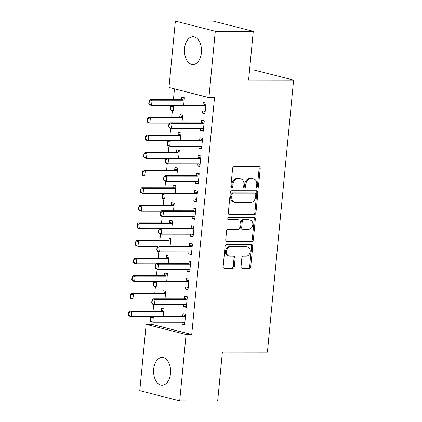 <?xml version="1.0" encoding="UTF-8"?>
<svg xmlns="http://www.w3.org/2000/svg" width="422" height="422" viewBox="0 0 422 422"><rect width="100%" height="100%" fill="white"/><g stroke="black" fill="none" stroke-linecap="round" stroke-linejoin="round"><path stroke-width="0.63" d="M257.373 187.959A1.224 0.955 104.3 0 0 258.454 186.751L260.221 168.394A1.746 1.366 104.3 0 0 259.272 166.695A1.746 1.366 104.3 0 0 259.008 166.664L234.147 166.643A1.746 1.366 104.3 0 0 232.601 168.367L230.834 186.724A1.224 0.955 104.3 0 0 231.499 187.911A1.224 0.955 104.3 0 0 231.683 187.938A1.224 0.955 104.3 0 0 232.765 186.724L232.997 184.351A5.597 4.368 104.3 0 1 237.945 178.828L240.018 178.828A5.597 4.368 104.3 0 1 240.867 178.933A5.597 4.368 104.3 0 1 243.905 184.361L243.679 186.735A1.224 0.955 104.3 0 0 244.343 187.922A1.224 0.955 104.3 0 0 244.528 187.948A1.224 0.955 104.3 0 0 245.609 186.735L245.841 184.361A5.597 4.368 104.3 0 1 250.789 178.838L252.862 178.838A5.597 4.368 104.3 0 1 253.712 178.944A5.597 4.368 104.3 0 1 256.75 184.372L256.518 186.746A1.224 0.955 104.3 0 0 257.183 187.932A1.224 0.955 104.3 0 0 257.373 187.959M256.703 187.574A1.224 0.955 104.3 0 0 257.373 186.471L259.14 168.12A1.746 1.366 104.3 0 0 258.649 166.664M231.013 187.553A1.224 0.955 104.3 0 0 231.689 186.45L231.915 184.076L232.997 184.351M243.858 187.563A1.224 0.955 104.3 0 0 244.533 186.461L244.76 184.087L245.841 184.361M153.671 369.176A13.894 8.524 90 0 1 162.101 357.423A13.894 8.524 90 0 1 170.509 373.465A13.894 8.524 90 0 1 162.08 385.212A13.894 8.524 90 0 1 153.671 369.176M184.551 48.504A13.894 8.524 90 0 1 192.981 36.751A13.894 8.524 90 0 1 201.389 52.792A13.894 8.524 90 0 1 192.954 64.54A13.894 8.524 90 0 1 184.551 48.504M241.031 266.598A1.746 1.366 104.3 0 0 241.98 268.292A1.746 1.366 104.3 0 0 242.244 268.323L249.217 268.329A1.746 1.366 104.3 0 0 250.763 266.604L252.725 246.221A1.746 1.366 104.3 0 0 251.776 244.523A1.746 1.366 104.3 0 0 251.512 244.491L226.656 244.47A1.746 1.366 104.3 0 0 225.105 246.195L223.143 266.583A1.746 1.366 104.3 0 0 224.093 268.276A1.746 1.366 104.3 0 0 224.356 268.308L232.78 268.318A1.746 1.366 104.3 0 0 234.331 266.593L235.17 257.868A1.746 1.366 104.3 0 0 234.221 256.17A1.746 1.366 104.3 0 0 233.957 256.138L229.779 256.133A4.679 3.65 104.3 0 1 229.067 256.043A4.679 3.65 104.3 0 1 226.588 251.058A4.679 3.65 104.3 0 1 230.67 246.891L247.034 246.907A4.679 3.65 104.3 0 1 247.74 246.997A4.679 3.65 104.3 0 1 250.22 251.981A4.679 3.65 104.3 0 1 246.142 256.149L243.415 256.143A1.746 1.366 104.3 0 0 241.869 257.874L241.031 266.598M152.01 321.991L151.783 324.354L191.72 334.519L214.529 97.624L208.901 97.619L168.969 87.454L175.357 21.1L215.294 31.27L208.901 97.619M191.72 334.519L186.091 334.514L179.703 400.868L139.766 390.698L146.154 324.349L186.091 334.514M175.357 21.1L213.342 21.132L253.279 31.302L248.584 80.053L293.606 80.09L267.406 352.185L222.383 352.148L217.689 400.9L179.703 400.868M253.279 31.302L215.294 31.27M254.392 214.603A1.746 1.366 104.3 0 0 255.938 212.878L257.9 192.49A1.746 1.366 104.3 0 0 256.951 190.797A1.746 1.366 104.3 0 0 256.687 190.765L231.826 190.744A1.746 1.366 104.3 0 0 230.28 192.469L228.318 212.857A1.746 1.366 104.3 0 0 229.267 214.55A1.746 1.366 104.3 0 0 229.531 214.582L254.392 214.603L253.311 214.329A1.746 1.366 104.3 0 0 254.856 212.604L256.819 192.216A1.746 1.366 104.3 0 0 256.328 190.765M255.315 219.356L253.353 239.743A1.746 1.366 104.3 0 1 251.802 241.468L226.946 241.447A1.746 1.366 104.3 0 1 226.683 241.416A1.746 1.366 104.3 0 1 225.733 239.717L226.572 230.992A1.746 1.366 104.3 0 1 228.117 229.267L238.198 229.278A1.746 1.366 104.3 0 0 239.749 227.548L240.303 221.761A1.746 1.366 104.3 0 0 239.353 220.068A1.746 1.366 104.3 0 0 239.089 220.031L228.592 220.026A1.224 0.955 104.3 0 1 228.407 219.999A1.224 0.955 104.3 0 1 227.759 218.696A1.224 0.955 104.3 0 1 228.824 217.604L254.097 217.625A1.746 1.366 104.3 0 1 254.366 217.662A1.746 1.366 104.3 0 1 255.315 219.356L254.234 219.081L252.272 239.464L253.353 239.743M293.606 80.09L253.669 69.92L249.56 69.92M183.818 304.621L183.617 306.673L186.318 307.358L187.336 296.798L184.636 296.112L184.377 298.797M165.023 298.834L165.746 291.307L163.05 290.616L162.792 293.301M187.204 269.421L187.009 271.473L189.705 272.158L190.723 261.598L188.027 260.912L187.769 263.597M168.415 263.634L169.138 256.107L166.437 255.415L166.184 258.1M190.596 234.221L190.396 236.273L193.097 236.958L194.115 226.398L191.414 225.712L191.155 228.397M171.801 228.434L172.529 220.906L169.829 220.215L169.57 222.9M193.983 199.02L193.788 201.072L196.488 201.758L197.501 191.203L194.806 190.512L194.547 193.197M175.193 193.234L175.916 185.706L173.22 185.015L172.962 187.7M197.375 163.82L197.179 165.872L199.875 166.558L200.893 156.003L198.192 155.312L197.934 157.997M178.58 158.034L179.308 150.506L176.607 149.815L176.349 152.5M200.767 128.62L200.566 130.672L203.267 131.358L204.28 120.803L201.584 120.112L201.326 122.797M181.972 122.834L182.694 115.306L179.999 114.615L179.74 117.3M174.46 88.852L173.41 99.745M172.35 110.791L171.717 117.348M170.652 128.393L170.024 134.945M168.958 145.991L168.325 152.548M167.265 163.594L166.632 170.145M165.572 181.191L164.939 187.748M163.873 198.794L163.245 205.345M162.18 216.391L161.547 222.948M160.487 233.994L159.854 240.545M158.788 251.591L158.16 258.148M157.095 269.194L156.467 275.745M155.401 286.791L154.768 293.348M153.708 304.394L153.075 310.945M183.665 105.231L184.388 97.704L181.692 97.018L181.434 99.697M202.46 111.023L202.259 113.075L204.96 113.761L205.978 103.2L203.277 102.514L203.019 105.194M180.273 140.431L181.001 132.904L178.3 132.218L178.042 134.898M199.068 146.223L198.873 148.275L201.568 148.961L202.586 138.4L199.891 137.714L199.632 140.394M176.887 175.631L177.609 168.104L174.914 167.418L174.655 170.098M195.681 181.423L195.481 183.475L198.182 184.161L199.2 173.6L196.499 172.915L196.241 175.594M173.495 210.831L174.223 203.304L171.522 202.618L171.263 205.298M192.29 216.623L192.094 218.675L194.79 219.361L195.808 208.8L193.112 208.115L192.854 210.794M170.108 246.031L170.831 238.504L168.135 237.818L167.877 240.498M188.903 251.823L188.703 253.875L191.403 254.561L192.421 244L189.721 243.315L189.462 245.994M166.716 281.231L167.444 273.704L164.744 273.018L164.485 275.698M185.511 287.023L185.316 289.075L188.012 289.761L189.03 279.2L186.329 278.515L186.07 281.194M163.33 316.431L164.052 308.904L161.357 308.218L161.098 310.898M182.125 322.223L181.924 324.275L184.625 324.961L185.638 314.401L182.942 313.715L182.684 316.394M151.783 324.354L146.154 324.349M202.259 113.075L205.023 113.075M200.566 130.672L203.33 130.678M198.873 148.275L201.637 148.275M197.179 165.872L199.944 165.878M195.481 183.475L198.245 183.475M193.788 201.072L196.552 201.078M192.094 218.675L194.858 218.675M190.396 236.273L193.165 236.278M188.703 253.875L191.467 253.875M187.009 271.473L189.773 271.478M185.316 289.075L188.08 289.075M183.617 306.673L186.382 306.678M181.924 324.275L184.688 324.275M253.712 178.944L252.63 178.67A5.597 4.368 104.3 0 0 251.781 178.564L252.862 178.838M244.76 184.087A5.597 4.368 104.3 0 1 249.713 178.564L251.781 178.564M240.867 178.933L239.786 178.659A5.597 4.368 104.3 0 0 238.942 178.553L240.018 178.828M231.915 184.076A5.597 4.368 104.3 0 1 236.869 178.553L238.942 178.553M228.814 214.307L253.311 214.329M255.785 194.389A1.224 0.955 104.3 0 0 255.12 193.202A1.224 0.955 104.3 0 0 254.935 193.181L233.113 193.165A1.224 0.955 104.3 0 0 232.031 194.373L231.789 196.874A5.597 4.368 104.3 0 0 234.827 202.302A5.597 4.368 104.3 0 0 235.676 202.407L250.589 202.423A5.597 4.368 104.3 0 0 255.542 196.895L255.785 194.389M254.213 192.996A1.224 0.955 104.3 0 0 254.039 192.928A1.224 0.955 104.3 0 0 253.854 192.907L254.935 193.181M234.827 202.302L233.751 202.027A5.597 4.368 104.3 0 1 230.713 196.599L230.95 194.099A1.224 0.955 104.3 0 1 232.037 192.886L253.854 192.907M226.224 241.173L250.726 241.194A1.746 1.366 104.3 0 0 252.272 239.464M239.353 220.068L238.277 219.793A1.746 1.366 104.3 0 0 238.008 219.756L228.007 219.751M248.658 229.283A4.679 3.65 104.3 0 0 252.741 225.116A4.679 3.65 104.3 0 0 250.262 220.131A4.679 3.65 104.3 0 0 249.55 220.041L243.784 220.036A1.746 1.366 104.3 0 0 242.239 221.766L241.679 227.553A1.746 1.366 104.3 0 0 242.629 229.246A1.746 1.366 104.3 0 0 242.893 229.278L248.658 229.283M250.262 220.131L249.18 219.857A4.679 3.65 104.3 0 0 248.474 219.767L249.55 220.041M242.629 229.246L241.553 228.972A1.746 1.366 104.3 0 1 240.603 227.279L241.157 221.487A1.746 1.366 104.3 0 1 242.708 219.762L248.474 219.767M254.234 219.081A1.746 1.366 104.3 0 0 253.738 217.625M247.74 246.997L246.664 246.717A4.679 3.65 104.3 0 0 245.952 246.633L247.034 246.907M229.067 256.043L227.991 255.769A4.679 3.65 104.3 0 1 225.512 250.784A4.679 3.65 104.3 0 1 229.589 246.617L245.952 246.633M223.639 268.033L231.704 268.044A1.746 1.366 104.3 0 0 233.25 266.314L234.089 257.594A1.746 1.366 104.3 0 0 233.598 256.138M241.521 268.049L248.136 268.054A1.746 1.366 104.3 0 0 249.687 266.329L251.649 245.947A1.746 1.366 104.3 0 0 251.153 244.491M184.303 98.606L181.518 99.671A1.783 1.393 -75.7 0 1 181.085 99.75L150.132 99.729L152.073 100.22L151.567 105.5L171.496 105.516M149.056 103.976L151.567 105.5L149.62 105.004L148.729 103.891L149.056 103.976L149.309 101.333L148.982 101.254L148.729 103.891M184.182 99.893L183.459 100.167A1.783 1.393 -75.7 0 1 183.027 100.246L152.073 100.22L149.309 101.333M148.982 101.254L150.132 99.729M170.894 106.829L170.572 106.745L170.319 109.388L170.641 109.472L170.894 106.829L173.658 105.716L171.717 105.22L202.671 105.247A1.783 1.393 104.3 0 0 203.103 105.168L205.889 104.102M205.187 111.382L204.522 111.107A1.783 1.393 104.3 0 0 204.375 111.055A1.783 1.393 104.3 0 0 204.106 111.023L173.152 110.997L173.658 105.716L204.612 105.743A1.783 1.393 104.3 0 0 205.045 105.664L205.767 105.384M170.641 109.472L173.152 110.997L171.211 110.501L170.319 109.388M205.161 111.682L203.573 111.023M171.717 105.22L170.572 106.745M182.61 116.203L179.825 117.269A1.783 1.393 -75.7 0 1 179.387 117.353L148.438 117.327L150.38 117.822L149.868 123.103L169.802 123.118M147.357 121.573L149.868 123.103L147.927 122.607L147.035 121.494L147.357 121.573L147.616 118.935L147.289 118.851L147.035 121.494M182.483 117.49L181.766 117.764A1.783 1.393 -75.7 0 1 181.333 117.849L150.38 117.822L147.616 118.935M147.289 118.851L148.438 117.327M180.911 133.806L178.126 134.871A1.783 1.393 -75.7 0 1 177.694 134.95L146.74 134.929L148.686 135.42L148.175 140.7L168.104 140.716M145.664 139.176L148.175 140.7L146.234 140.204L145.342 139.091L145.664 139.176L145.917 136.533L145.595 136.454L145.342 139.091M180.79 135.093L180.073 135.367A1.783 1.393 -75.7 0 1 179.635 135.446L148.686 135.42L145.917 136.533M145.595 136.454L146.74 134.929M169.201 124.432L168.874 124.348L168.621 126.985L168.948 127.069L169.201 124.432L171.965 123.319L170.024 122.823L200.977 122.849A1.783 1.393 104.3 0 0 201.41 122.765L204.195 121.7M203.494 128.984L202.829 128.705A1.783 1.393 104.3 0 0 202.681 128.657A1.783 1.393 104.3 0 0 202.412 128.626L171.459 128.599L171.965 123.319L202.919 123.345A1.783 1.393 104.3 0 0 203.351 123.261L204.069 122.987M168.948 127.069L171.459 128.599L169.512 128.103L168.621 126.985M203.467 129.28L201.88 128.626M170.024 122.823L168.874 124.348M167.508 142.029L167.181 141.945L166.927 144.588L167.249 144.672L167.508 142.029L170.272 140.916L168.331 140.42L199.279 140.447A1.783 1.393 104.3 0 0 199.717 140.368L202.502 139.302M201.8 146.582L201.136 146.307A1.783 1.393 104.3 0 0 200.983 146.255A1.783 1.393 104.3 0 0 200.714 146.223L169.76 146.197L170.272 140.916L201.225 140.943A1.783 1.393 104.3 0 0 201.658 140.864L202.375 140.584M167.249 144.672L169.76 146.197L167.819 145.701L166.927 144.588M201.769 146.882L200.181 146.223M168.331 140.42L167.181 141.945M179.218 151.403L176.433 152.469A1.783 1.393 -75.7 0 1 176 152.553L145.047 152.527L146.988 153.022L146.481 158.303L166.41 158.319M143.971 156.773L146.481 158.303L144.54 157.807L143.644 156.694L143.971 156.773L144.224 154.135L143.902 154.051L143.644 156.694M179.097 152.69L178.374 152.964A1.783 1.393 -75.7 0 1 177.942 153.049L146.988 153.022L144.224 154.135M143.902 154.051L145.047 152.527M177.525 169.006L174.74 170.071A1.783 1.393 -75.7 0 1 174.307 170.15L143.353 170.129L145.295 170.62L144.788 175.9L164.717 175.916M142.277 174.376L144.788 175.9L142.842 175.404L141.95 174.291L142.277 174.376L142.53 171.733L142.203 171.654L141.95 174.291M177.398 170.293L176.681 170.567A1.783 1.393 -75.7 0 1 176.248 170.646L145.295 170.62L142.53 171.733M142.203 171.654L143.353 170.129M165.809 159.632L165.487 159.548L165.234 162.185L165.556 162.27L165.809 159.632L168.578 158.519L166.632 158.023L197.586 158.05A1.783 1.393 104.3 0 0 198.018 157.965L200.803 156.9M200.102 164.184L199.437 163.905A1.783 1.393 104.3 0 0 199.29 163.857A1.783 1.393 104.3 0 0 199.02 163.826L168.067 163.799L168.578 158.519L199.527 158.545A1.783 1.393 104.3 0 0 199.965 158.461L200.682 158.187M165.556 162.27L168.067 163.799L166.126 163.303L165.234 162.185M200.075 164.48L198.488 163.82M166.632 158.023L165.487 159.548M164.116 177.229L163.794 177.145L163.536 179.788L163.863 179.872L164.116 177.229L166.88 176.116L164.939 175.621L195.892 175.647A1.783 1.393 104.3 0 0 196.325 175.568L199.11 174.502M198.409 181.782L197.744 181.507A1.783 1.393 104.3 0 0 197.596 181.455A1.783 1.393 104.3 0 0 197.327 181.423L166.373 181.397L166.88 176.116L197.834 176.143A1.783 1.393 104.3 0 0 198.266 176.064L198.989 175.784M163.863 179.872L166.373 181.397L164.432 180.901L163.536 179.788M198.382 182.082L196.794 181.423M164.939 175.621L163.794 177.145M175.832 186.603L173.046 187.669A1.783 1.393 -75.7 0 1 172.609 187.753L141.66 187.727L143.601 188.223L143.09 193.503L163.024 193.519M140.579 191.973L143.09 193.503L141.148 193.007L140.257 191.894L140.579 191.973L140.837 189.336L140.51 189.251L140.257 191.894M175.705 187.89L174.988 188.165A1.783 1.393 -75.7 0 1 174.555 188.249L143.601 188.223L140.837 189.336M140.51 189.251L141.66 187.727M162.423 194.832L162.095 194.748L161.842 197.385L162.169 197.47L162.423 194.832L165.187 193.719L163.245 193.223L194.199 193.25A1.783 1.393 104.3 0 0 194.632 193.165L197.417 192.1M196.715 199.384L196.051 199.105A1.783 1.393 104.3 0 0 195.903 199.057A1.783 1.393 104.3 0 0 195.629 199.026L164.68 198.999L165.187 193.719L196.14 193.745A1.783 1.393 104.3 0 0 196.573 193.661L197.29 193.387M162.169 197.47L164.68 198.999L162.734 198.504L161.842 197.385M196.684 199.68L195.096 199.02M163.245 193.223L162.095 194.748M174.133 204.206L171.348 205.271A1.783 1.393 -75.7 0 1 170.915 205.35L139.962 205.329L141.908 205.82L141.396 211.1L161.325 211.116M138.885 209.576L141.396 211.1L139.455 210.604L138.564 209.491L138.885 209.576L139.139 206.933L138.817 206.854L138.564 209.491M174.012 205.493L173.294 205.767A1.783 1.393 -75.7 0 1 172.856 205.846L141.908 205.82L139.139 206.933M138.817 206.854L139.962 205.329M160.724 212.43L160.402 212.345L160.149 214.988L160.471 215.072L160.724 212.43L163.493 211.316L161.547 210.821L192.501 210.847A1.783 1.393 104.3 0 0 192.938 210.768L195.724 209.702M195.022 216.982L194.352 216.708A1.783 1.393 104.3 0 0 194.204 216.655A1.783 1.393 104.3 0 0 193.935 216.623L162.982 216.597L163.493 211.316L194.447 211.343A1.783 1.393 104.3 0 0 194.88 211.264L195.597 210.984M160.471 215.072L162.982 216.597L161.04 216.101L160.149 214.988M194.99 217.283L193.403 216.623M161.547 210.821L160.402 212.345M172.44 221.803L169.655 222.869A1.783 1.393 -75.7 0 1 169.222 222.953L138.268 222.927L140.209 223.423L139.703 228.703L159.632 228.719M137.192 227.173L139.703 228.703L137.762 228.207L136.865 227.094L137.192 227.173L137.445 224.536L137.124 224.451L136.865 227.094M172.318 223.09L171.596 223.365A1.783 1.393 -75.7 0 1 171.163 223.449L140.209 223.423L137.445 224.536M137.124 224.451L138.268 222.927M159.031 230.032L158.709 229.948L158.456 232.585L158.778 232.67L159.031 230.032L161.8 228.919L159.854 228.423L190.807 228.45A1.783 1.393 104.3 0 0 191.24 228.365L194.025 227.3M193.323 234.585L192.659 234.305A1.783 1.393 104.3 0 0 192.511 234.257A1.783 1.393 104.3 0 0 192.242 234.226L161.288 234.199L161.8 228.919L192.748 228.946A1.783 1.393 104.3 0 0 193.186 228.861L193.904 228.587M158.778 232.67L161.288 234.199L159.347 233.704L158.456 232.585M193.297 234.88L191.709 234.221M159.854 228.423L158.709 229.948M170.746 239.406L167.961 240.471A1.783 1.393 -75.7 0 1 167.523 240.551L136.575 240.529L138.516 241.02L138.01 246.3L157.939 246.316M135.499 244.776L138.01 246.3L136.063 245.804L135.172 244.691L135.499 244.776L135.752 242.133L135.425 242.054L135.172 244.691M170.62 240.688L169.902 240.967A1.783 1.393 -75.7 0 1 169.47 241.046L138.516 241.02L135.752 242.133M135.425 242.054L136.575 240.529M157.337 247.63L157.016 247.545L156.757 250.188L157.084 250.272L157.337 247.63L160.102 246.517L158.16 246.021L189.114 246.047A1.783 1.393 104.3 0 0 189.547 245.968L192.332 244.902M191.63 252.182L190.966 251.908A1.783 1.393 104.3 0 0 190.818 251.855A1.783 1.393 104.3 0 0 190.549 251.823L159.595 251.797L160.102 246.517L191.055 246.543A1.783 1.393 104.3 0 0 191.488 246.459L192.21 246.184M157.084 250.272L159.595 251.797L157.654 251.301L156.757 250.188M191.604 252.483L190.016 251.823M158.16 246.021L157.016 247.545M169.053 257.003L166.268 258.069A1.783 1.393 -75.7 0 1 165.83 258.153L134.876 258.127L136.823 258.623L136.311 263.903L156.245 263.919M133.8 262.373L136.311 263.903L134.37 263.407L133.479 262.289L133.8 262.373L134.054 259.736L133.732 259.651L133.479 262.289M168.927 258.29L168.209 258.565A1.783 1.393 -75.7 0 1 167.777 258.649L136.823 258.623L134.054 259.736M133.732 259.651L134.876 258.127M155.644 265.232L155.317 265.148L155.064 267.785L155.386 267.87L155.644 265.232L158.408 264.119L156.467 263.623L187.415 263.65A1.783 1.393 104.3 0 0 187.853 263.565L190.638 262.5M189.937 269.785L189.272 269.505A1.783 1.393 104.3 0 0 189.125 269.458A1.783 1.393 104.3 0 0 188.85 269.426L157.902 269.4L158.408 264.119L189.362 264.146A1.783 1.393 104.3 0 0 189.794 264.061L190.512 263.787M155.386 267.87L157.902 269.4L155.955 268.904L155.064 267.785M189.905 270.08L188.317 269.421M156.467 263.623L155.317 265.148M167.355 274.606L164.569 275.671A1.783 1.393 -75.7 0 1 164.137 275.751L133.183 275.724L135.124 276.22L134.618 281.5L154.547 281.516M132.107 279.976L134.618 281.5L132.677 281.005L131.785 279.892L132.107 279.976L132.36 277.333L132.039 277.254L131.785 279.892M167.233 275.888L166.516 276.167A1.783 1.393 -75.7 0 1 166.078 276.246L135.124 276.22L132.36 277.333M132.039 277.254L133.183 275.724M153.946 282.83L153.624 282.745L153.371 285.388L153.692 285.472L153.946 282.83L156.715 281.717L154.768 281.221L185.722 281.247A1.783 1.393 104.3 0 0 186.16 281.168L188.945 280.102M188.244 287.382L187.574 287.108A1.783 1.393 104.3 0 0 187.426 287.055A1.783 1.393 104.3 0 0 187.157 287.023L156.203 286.997L156.715 281.717L187.663 281.743A1.783 1.393 104.3 0 0 188.101 281.659L188.819 281.384M153.692 285.472L156.203 286.997L154.262 286.501L153.371 285.388M188.212 287.683L186.624 287.023M154.768 281.221L153.624 282.745M165.661 292.203L162.876 293.269A1.783 1.393 -75.7 0 1 162.444 293.353L131.49 293.327L133.431 293.823L132.925 299.103L152.854 299.119M130.414 297.573L132.925 299.103L130.984 298.607L130.087 297.489L130.414 297.573L130.667 294.936L130.345 294.851L130.087 297.489M165.54 293.49L164.817 293.765A1.783 1.393 -75.7 0 1 164.385 293.849L133.431 293.823L130.667 294.936M130.345 294.851L131.49 293.327M152.252 300.432L151.931 300.348L151.677 302.985L151.999 303.07L152.252 300.432L155.016 299.319L153.075 298.823L184.029 298.85A1.783 1.393 104.3 0 0 184.461 298.765L187.247 297.7M186.545 304.985L185.88 304.705A1.783 1.393 104.3 0 0 185.733 304.658A1.783 1.393 104.3 0 0 185.464 304.626L154.51 304.6L155.016 299.319L185.97 299.346A1.783 1.393 104.3 0 0 186.408 299.261L187.125 298.987M151.999 303.07L154.51 304.6L152.569 304.104L151.677 302.985M186.519 305.28L184.931 304.621M153.075 298.823L151.931 300.348M163.968 309.806L161.183 310.872A1.783 1.393 -75.7 0 1 160.745 310.951L129.797 310.924L131.738 311.42L131.231 316.7L151.16 316.716M128.715 315.176L131.231 316.7L129.285 316.205L128.393 315.092L128.715 315.176L128.974 312.533L128.647 312.454L128.393 315.092M163.841 311.088L163.124 311.367A1.783 1.393 -75.7 0 1 162.692 311.447L131.738 311.42L128.974 312.533M128.647 312.454L129.797 310.924M150.559 318.03L150.232 317.945L149.979 320.588L150.306 320.673L150.559 318.03L153.323 316.917L151.382 316.421L182.336 316.447A1.783 1.393 104.3 0 0 182.768 316.368L185.553 315.303M184.852 322.582L184.187 322.308A1.783 1.393 104.3 0 0 184.039 322.255A1.783 1.393 104.3 0 0 183.77 322.223L152.817 322.197L153.323 316.917L184.277 316.943A1.783 1.393 104.3 0 0 184.709 316.859L185.432 316.584M150.306 320.673L152.817 322.197L150.87 321.701L149.979 320.588M184.825 322.883L183.238 322.223M151.382 316.421L150.232 317.945M257.373 186.471L258.454 186.751M231.689 186.45L232.765 186.724M244.533 186.461L245.609 186.735M249.713 178.564L250.789 178.838M236.869 178.553L237.945 178.828M259.14 168.12L260.221 168.394M229.019 214.45L229.531 214.582M256.819 192.216L257.9 192.49M254.856 212.604L255.938 212.878M232.037 192.886L233.113 193.165M230.95 194.099L232.031 194.373M230.713 196.599L231.789 196.874M250.726 241.194L251.802 241.468M226.429 241.315L226.946 241.447M238.008 219.756L239.089 220.031M228.233 219.931L228.592 220.026M242.708 219.762L243.784 220.036M241.157 221.487L242.239 221.766M240.603 227.279L241.679 227.553M229.589 246.617L230.67 246.891M234.089 257.594L235.17 257.868M233.25 266.314L234.331 266.593M231.704 268.044L232.78 268.318M223.845 268.181L224.356 268.308M251.649 245.947L252.725 246.221M249.687 266.329L250.763 266.604M248.136 268.054L249.217 268.329M241.727 268.197L242.244 268.323M181.085 99.75L183.027 100.246M181.518 99.671L183.459 100.167M205.045 105.664L203.103 105.168M204.612 105.743L202.671 105.247M204.522 111.107L204.222 111.028M179.387 117.353L181.333 117.849M179.825 117.269L181.766 117.764M177.694 134.95L179.635 135.446M178.126 134.871L180.073 135.367M203.351 123.261L201.41 122.765M202.919 123.345L200.977 122.849M202.829 128.705L202.528 128.631M201.658 140.864L199.717 140.368M201.225 140.943L199.279 140.447M201.136 146.307L200.83 146.228M176 152.553L177.942 153.049M176.433 152.469L178.374 152.964M174.307 170.15L176.248 170.646M174.74 170.071L176.681 170.567M199.965 158.461L198.018 157.965M199.527 158.545L197.586 158.05M199.437 163.905L199.137 163.831M198.266 176.064L196.325 175.568M197.834 176.143L195.892 175.647M197.744 181.507L197.443 181.428M172.609 187.753L174.555 188.249M173.046 187.669L174.988 188.165M196.573 193.661L194.632 193.165M196.14 193.745L194.199 193.25M196.051 199.105L195.745 199.031M170.915 205.35L172.856 205.846M171.348 205.271L173.294 205.767M194.88 211.264L192.938 210.768M194.447 211.343L192.501 210.847M194.352 216.708L194.051 216.628M169.222 222.953L171.163 223.449M169.655 222.869L171.596 223.365M193.186 228.861L191.24 228.365M192.748 228.946L190.807 228.45M192.659 234.305L192.358 234.231M167.523 240.551L169.47 241.046M167.961 240.471L169.902 240.967M191.488 246.459L189.547 245.968M191.055 246.543L189.114 246.047M190.966 251.908L190.665 251.828M165.83 258.153L167.777 258.649M166.268 258.069L168.209 258.565M189.794 264.061L187.853 263.565M189.362 264.146L187.415 263.65M189.272 269.505L188.966 269.431M164.137 275.751L166.078 276.246M164.569 275.671L166.516 276.167M188.101 281.659L186.16 281.168M187.663 281.743L185.722 281.247M187.574 287.108L187.273 287.029M162.444 293.353L164.385 293.849M162.876 293.269L164.817 293.765M186.408 299.261L184.461 298.765M185.97 299.346L184.029 298.85M185.88 304.705L185.58 304.631M160.745 310.951L162.692 311.447M161.183 310.872L163.124 311.367M184.709 316.859L182.768 316.368M184.277 316.943L182.336 316.447M184.187 322.308L183.887 322.229M254.039 192.928L255.12 193.202"/></g></svg>
